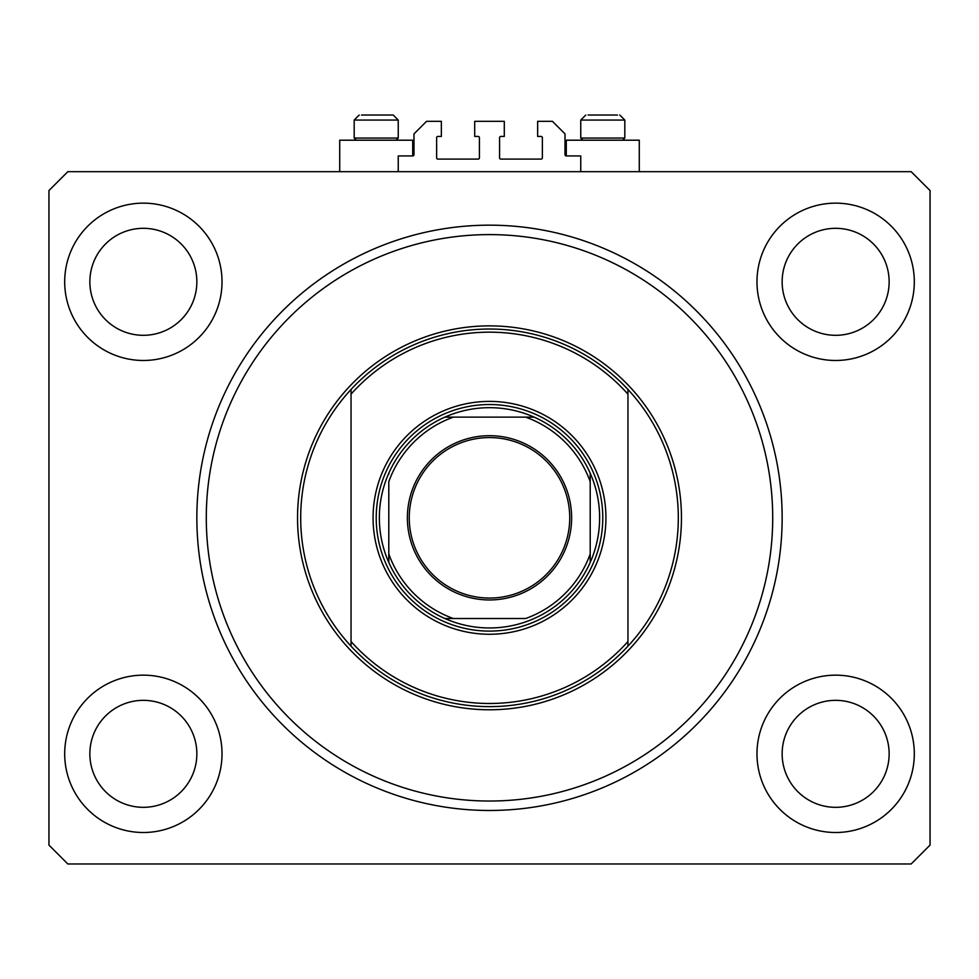 <?xml version="1.0" encoding="UTF-8"?>
<svg xmlns="http://www.w3.org/2000/svg" width="979" height="979" viewBox="0 0 979 979"><rect width="100%" height="100%" fill="white"/><g stroke="black" fill="none" stroke-linecap="round" stroke-linejoin="round"><path stroke-width="1.47" d="M580.755 171.68L580.755 155.942L566.278 155.942A1.26 1.26 0 0 1 565.018 154.682L565.018 133.915L552.437 121.323L537.642 121.323L537.642 136.436L541.106 136.436A1.26 1.26 0 0 1 542.366 137.684L542.366 157.827A1.26 1.26 0 0 1 541.106 159.087L500.832 159.087A1.26 1.26 0 0 1 499.571 157.827L499.571 137.684A1.26 1.26 0 0 1 500.832 136.436L504.295 136.436L504.295 121.323L474.705 121.323L474.705 136.436L478.168 136.436A1.26 1.26 0 0 1 479.429 137.684L479.429 157.827A1.26 1.26 0 0 1 478.168 159.087L437.894 159.087A1.26 1.26 0 0 1 436.634 157.827L436.634 137.684A1.26 1.26 0 0 1 437.894 136.436L441.358 136.436L441.358 121.323L426.563 121.323L413.982 133.915L413.982 154.682A1.26 1.26 0 0 1 412.722 155.942L398.245 155.942L398.245 171.68M89.86 281.817A53.49 53.49 0 0 0 143.35 335.307A53.49 53.49 0 0 0 196.852 281.817A53.49 53.49 0 0 0 143.35 228.315A53.49 53.49 0 0 0 89.86 281.817M782.148 281.817A53.49 53.49 0 0 0 835.65 335.307A53.49 53.49 0 0 0 889.14 281.817A53.49 53.49 0 0 0 835.65 228.315A53.49 53.49 0 0 0 782.148 281.817M64.687 753.83A78.675 78.675 0 0 0 143.35 832.505A78.675 78.675 0 0 0 222.025 753.83A78.675 78.675 0 0 0 143.35 675.155A78.675 78.675 0 0 0 64.687 753.83M756.975 753.83A78.675 78.675 0 0 0 835.65 832.505A78.675 78.675 0 0 0 914.313 753.83A78.675 78.675 0 0 0 835.65 675.155A78.675 78.675 0 0 0 756.975 753.83M756.975 281.817A78.675 78.675 0 0 0 835.65 360.48A78.675 78.675 0 0 0 914.313 281.817A78.675 78.675 0 0 0 835.65 203.142A78.675 78.675 0 0 0 756.975 281.817M64.687 281.817A78.675 78.675 0 0 0 143.35 360.48A78.675 78.675 0 0 0 222.025 281.817A78.675 78.675 0 0 0 143.35 203.142A78.675 78.675 0 0 0 64.687 281.817M566.278 155.942L566.278 140.205L639.287 140.205L639.287 171.68M412.722 155.942L412.722 140.205L339.713 140.205L339.713 171.68M196.852 517.818A292.648 292.648 0 0 0 489.5 810.477A292.648 292.648 0 0 0 782.148 517.818A292.648 292.648 0 0 0 489.5 225.17A292.648 292.648 0 0 0 196.852 517.818M782.148 753.83A53.49 53.49 0 0 0 835.65 807.32A53.49 53.49 0 0 0 889.14 753.83A53.49 53.49 0 0 0 835.65 700.34A53.49 53.49 0 0 0 782.148 753.83M89.86 753.83A53.49 53.49 0 0 0 143.35 807.32A53.49 53.49 0 0 0 196.852 753.83A53.49 53.49 0 0 0 143.35 700.34A53.49 53.49 0 0 0 89.86 753.83M67.832 863.967L911.168 863.967L930.05 845.085L930.05 190.55L911.168 171.68L67.832 171.68L48.95 190.55L48.95 845.085L67.832 863.967M393.203 115.032L398.245 120.062L354.19 120.062L354.19 138.063L356.332 140.205L354.19 138.063L398.245 138.063L398.245 120.062L393.203 115.032L361.496 115.032M617.504 115.032L588.073 115.032M621.861 138.063L624.81 138.063L624.81 120.062L580.755 120.062L585.797 115.032L580.755 120.062L580.755 138.063L621.861 138.063M370.711 115.032L365.204 115.032M605.928 517.818A116.428 116.428 0 0 1 489.5 634.257A116.428 116.428 0 0 1 373.072 517.818A116.428 116.428 0 0 1 489.5 401.39A116.428 116.428 0 0 1 605.928 517.818M772.712 517.818A283.212 283.212 0 0 0 489.5 234.605A283.212 283.212 0 0 0 206.288 517.818A283.212 283.212 0 0 0 489.5 801.03A283.212 283.212 0 0 0 772.712 517.818M678.312 517.818A188.812 188.812 0 0 0 627.955 389.458L627.955 394.133A185.655 185.655 0 0 0 351.045 394.133L351.045 641.514A185.655 185.655 0 0 0 627.955 641.514L627.955 646.189A188.812 188.812 0 0 0 678.312 517.818M351.045 389.458A188.812 188.812 0 0 0 351.045 646.189A188.812 188.812 0 0 0 627.955 646.189L627.955 389.458A188.812 188.812 0 0 0 351.045 389.458L351.045 394.133L351.045 389.458M351.045 641.514L351.045 646.189L351.045 641.514M571.626 517.818A82.126 82.126 0 0 1 489.5 599.956A82.126 82.126 0 0 1 407.374 517.818A82.126 82.126 0 0 1 489.5 435.692A82.126 82.126 0 0 1 571.626 517.818M409.259 517.818A80.241 80.241 0 0 0 489.5 598.059A80.241 80.241 0 0 0 569.741 517.818A80.241 80.241 0 0 0 489.5 437.576A80.241 80.241 0 0 0 409.259 517.818M599.637 517.818A110.137 110.137 0 0 0 590.202 473.212L590.202 481.668L590.202 473.212A110.137 110.137 0 0 0 444.882 417.127L453.35 417.127L444.882 417.127A110.137 110.137 0 0 0 388.798 562.435L388.798 553.979L388.798 562.435A110.137 110.137 0 0 0 444.882 618.52L525.65 618.52A106.992 106.992 0 0 0 590.202 553.979L590.202 481.668A106.992 106.992 0 0 0 525.65 417.127L453.35 417.127A106.992 106.992 0 0 0 388.798 481.668L388.798 553.979A106.992 106.992 0 0 0 453.35 618.52L444.882 618.52A110.137 110.137 0 0 0 590.202 562.435L590.202 553.979L590.202 562.435A110.137 110.137 0 0 0 599.637 517.818M376.217 517.818A113.283 113.283 0 0 1 489.5 404.535A113.283 113.283 0 0 1 602.783 517.818A113.283 113.283 0 0 1 489.5 631.1A113.283 113.283 0 0 1 376.217 517.818M388.798 474.252L388.798 473.212A110.137 110.137 0 0 1 444.882 417.127M534.118 417.127L525.65 417.127L534.118 417.127A110.137 110.137 0 0 1 590.202 473.212M681.457 517.818A191.957 191.957 0 0 1 489.5 709.775A191.957 191.957 0 0 1 297.543 517.818A191.957 191.957 0 0 1 489.5 325.872A191.957 191.957 0 0 1 681.457 517.818M590.202 562.435A110.137 110.137 0 0 1 534.118 618.52M444.882 618.52A110.137 110.137 0 0 1 388.798 562.435M396.103 140.205L398.245 138.063L396.103 140.205M354.19 120.062L359.22 115.032L354.19 120.062M624.81 120.062L619.78 115.032L624.81 120.062M622.668 140.205L624.81 138.063M582.897 140.205L580.755 138.063"/></g></svg>
